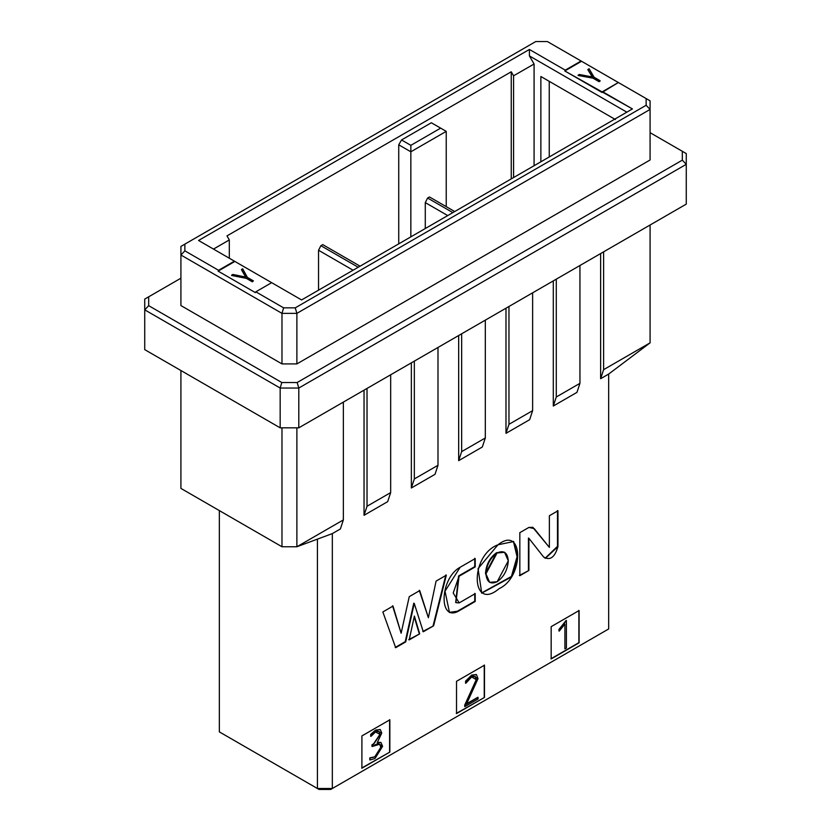 <?xml version="1.0" encoding="UTF-8"?>
<svg xmlns="http://www.w3.org/2000/svg" width="831" height="831" viewBox="0 0 831 831"><rect width="100%" height="100%" fill="white"/><g stroke="black" fill="none" stroke-linecap="round" stroke-linejoin="round"><path stroke-width="1.25" d="M608.676 628.953L604.729 631.238L608.676 628.953L608.676 374.054L608.676 628.953L332.327 788.505L317.421 788.505L319.052 789.45L330.686 789.45L332.327 788.505L332.327 533.606L340.378 528.952L343.359 519.915L296.885 546.756L332.327 533.606L296.885 546.756L343.359 519.915L343.359 402.09L343.359 519.915L340.378 528.952L332.327 533.606L332.327 788.505L608.676 628.953M650.081 342.839L608.676 374.054L650.081 342.839L603.607 369.67L600.626 378.707L608.676 374.054L600.626 378.707L603.607 369.67L650.081 342.839L650.081 225.014L650.081 342.839M549.249 156.955L549.249 81.345L549.249 156.955M540.867 76.504L540.867 161.796L540.867 76.504L615.387 119.529L540.867 76.504M513.589 177.543L513.579 75.808L534.084 64.008L529.409 55.916L626.844 112.164L529.409 55.916L529.409 49.455L198.567 240.471L234.415 261.163L218.106 271.114L255.366 292.616L255.834 291.816L255.366 292.616L218.106 271.114L218.574 270.304L184.866 250.848L180.919 255.013L281.979 313.36L283.62 307.854L255.834 291.816L271.664 282.675L301.591 299.949L632.433 108.934L602.506 91.659L618.347 82.518L650.081 100.842L646.134 98.557L646.134 105.277L650.081 109.443L650.081 159.999L650.081 100.842L650.081 109.443L296.885 313.36L295.244 307.854L283.62 307.854L281.979 313.36L296.885 313.36L296.885 363.916L650.081 159.999L296.885 363.916L296.885 313.36L281.979 313.36L281.979 363.916L296.885 363.916L281.979 363.916L281.979 313.36L180.919 255.013L184.866 250.848L184.866 244.127L180.919 246.412L180.919 305.569L281.979 363.916L180.919 305.569L180.919 246.412L535.756 41.55L547.38 41.55L618.815 82.788L581.087 61.006L565.257 70.147L529.409 49.455L529.409 55.916L534.094 63.997L534.084 165.712L534.073 64.008L513.579 75.808L513.579 177.554M223.29 734.157L219.342 731.882L219.342 510.587L219.342 731.882L319.052 789.45L317.421 788.505L332.327 788.505L330.686 789.45L604.729 631.238L330.686 789.45L319.052 789.45L223.29 734.157M485.314 437.968L461.652 451.628L458.67 460.654L482.333 446.995L485.314 437.968L485.314 320.143L485.314 437.968L482.333 446.995L458.67 460.654L461.652 451.628L485.314 437.968M437.989 465.287L414.337 478.936L411.355 487.974L435.018 474.314L437.989 465.287L437.989 347.462L437.989 465.287L435.018 474.314L411.355 487.974L414.337 478.936L437.989 465.287M390.674 492.596L367.022 506.256L364.04 515.293L387.693 501.633L390.674 492.596L390.674 374.781L390.674 492.596L387.693 501.633L364.04 515.293L367.022 506.256L390.674 492.596M317.421 539.132L317.421 788.505L219.342 731.882L317.421 788.505L317.421 539.132M579.945 383.33L556.282 396.989L553.301 406.027L576.963 392.367L579.945 383.33L579.945 265.505L579.945 383.33L576.963 392.367L553.301 406.027L556.282 396.989L579.945 383.33M529.648 419.686L532.629 410.649L508.967 424.309L505.986 433.335L529.648 419.686L505.986 433.335L508.967 424.309L532.629 410.649L532.629 292.824L532.629 410.649L529.648 419.686M180.919 488.41L180.919 370.533L180.919 488.41L281.979 546.756L296.885 546.756L281.979 546.756L180.919 488.41M508.967 306.483L508.967 424.309L508.967 306.483M461.652 333.802L461.652 451.628L461.652 333.802M414.337 361.121L414.337 478.936L414.337 361.121M367.022 388.43L367.022 506.256L367.022 388.43M296.885 427.83L296.885 546.756L296.885 427.83M603.607 251.845L603.607 369.67L603.607 251.845M556.282 279.164L556.282 396.989L556.282 279.164M281.979 427.83L281.979 546.756L281.979 427.83M322.729 244.615L360.083 266.18L322.729 244.615L320.87 245.685L318.543 250.256L353.092 270.21L318.543 250.256L318.543 290.154L318.543 250.256L320.87 245.685L358.213 267.25L320.87 245.685L322.729 244.615M429.471 196.968L454.713 211.541L429.471 196.968L427.612 198.038L425.285 202.608L447.722 215.572L425.285 202.608L427.612 198.038L452.853 212.611L427.612 198.038L429.471 196.968M440.648 128.13L446.237 131.36L410.846 151.793L410.846 236.866L410.846 151.793L446.237 131.36L431.331 122.759L440.648 128.13L410.846 145.342L440.648 128.13M505.986 308.197L505.986 433.335L505.986 308.197M458.67 335.516L458.67 460.654L458.67 335.516M411.355 362.835L411.355 487.974L411.355 362.835M364.04 390.155L364.04 515.293L364.04 390.155M600.626 253.569L600.626 378.707L600.626 253.569M553.301 280.888L553.301 406.027L553.301 280.888M295.244 307.854L296.885 313.36L650.081 109.443L646.134 105.277L295.244 307.854L646.134 105.277L646.134 98.557L618.347 82.518L602.049 92.47L564.789 70.957L565.257 70.147L581.555 61.276L564.789 70.957L632.433 108.934L301.591 299.949L271.664 282.675L255.834 291.816L283.62 307.854L295.244 307.854M431.331 122.759L401.529 139.961L410.846 145.342L410.846 151.793L410.846 145.342L401.529 139.961L398.735 144.802L410.846 151.793L398.735 144.802L398.735 243.857L398.735 144.802L401.529 139.961L431.331 122.759M425.285 228.535L425.285 202.608L425.285 228.535M446.237 206.649L446.237 131.36L446.237 206.649M213.505 249.092L229.304 239.93L226.977 235.9L229.304 239.93L229.304 258.212L229.304 239.93L213.474 249.071M513.579 75.808L511.252 71.778L511.252 178.894L511.252 71.778L513.579 75.808M579.103 642.799L579.103 610.536L551.161 626.667L551.161 658.931L579.103 642.799L551.161 658.931L551.161 626.667L579.103 610.536L579.103 642.799M578.875 610.401L578.875 642.664L550.932 658.796L578.875 642.664L578.875 610.401M456.531 713.569L484.473 697.438L456.292 713.434L484.473 697.438L484.473 665.174L456.531 681.306L456.531 713.569L456.531 681.306L484.473 665.174L484.473 697.438L456.531 713.569M484.244 665.039L484.244 697.302L484.244 665.039M361.901 768.208L389.843 752.076L361.662 768.073L389.843 752.076L389.843 719.802L361.901 735.934L361.901 768.208L361.901 735.934L389.843 719.802L389.843 752.076L361.901 768.208M389.604 719.667L389.604 751.941L389.604 719.667M558.972 630.989L558.972 629.42L566.16 620.393L558.972 629.42L559.211 631.124L558.972 629.42L566.389 620.528L566.389 648.003L564.903 648.866L564.903 624.102L558.972 630.989M465.568 683.186L465.568 681.15L471.655 675.104L476.308 674.512L471.655 675.104L465.568 681.15L465.807 683.311L465.568 681.15L471.655 675.104L476.423 674.575L478.033 678.595L466.513 704.096L478.085 697.417L466.274 703.961L477.846 697.282L478.085 698.996L464.903 706.61L464.664 705.228L476.256 679.633L475.093 676.309L476.256 679.633L464.664 706.475L476.485 679.768L475.207 676.372L471.634 676.964L465.568 683.186M377.554 742.363L380.868 742.426L377.554 742.363M369.785 759.835L369.785 757.872L374.802 756.781L380.785 747.339L379.663 744.161L380.785 747.339L374.802 756.781L369.785 757.872L369.785 759.835M371.976 746.363L371.976 744.784L373.566 743.859L379.944 734.334L373.566 743.859L371.976 744.784L371.976 746.363M370.709 736.266L370.709 734.417L375.539 730.127L380.193 729.493L375.539 730.127L370.709 734.417L370.709 736.266M375.01 758.506L370.013 759.97L369.785 757.872L375.03 756.906L381.014 747.474L379.777 744.223L372.205 746.498L371.976 744.784L373.805 743.994L380.172 734.469L378.998 731.363L375.529 731.976L370.948 736.391L370.709 734.417L375.539 730.127L380.318 729.556L381.751 733.108L377.232 742.665L381.751 733.108L375.768 730.262L370.948 734.552L370.948 736.391L375.529 731.976L380.172 734.469L373.805 743.994L372.205 744.919L372.205 746.498L374.002 745.469C378.458 742.81 380.795 743.485 381.014 747.474L375.03 756.906L370.013 758.007L370.013 759.97L375.01 758.506L382.582 746.311L375.01 758.506M378.884 731.301L379.944 734.334M377.232 742.727L380.982 742.488L382.582 746.311L377.232 742.727M464.903 706.61L478.085 698.996L478.085 697.417L466.513 704.096L478.033 678.595L471.894 675.239L465.807 681.285L465.807 683.311L471.634 676.964L476.485 679.768L464.903 706.61M566.389 620.528L559.211 629.555L559.211 631.124L564.903 624.102L564.903 648.866L566.389 648.003L566.389 620.528M497.063 552.968C490.332 557.809 486.634 564.768 485.958 573.847C486.696 582.095 490.446 584.723 497.187 581.71C503.918 576.87 507.616 569.91 508.292 560.832C507.554 552.573 503.804 549.956 497.063 552.968L504.573 552.314L508.292 560.832L497.187 581.71L489.677 582.365L485.958 573.847L497.063 552.968L496.606 552.698L504.334 552.179L496.606 552.698L485.491 573.577L489.449 582.219L485.491 573.577C486.166 564.498 489.864 557.539 496.606 552.698L497.063 552.968M395.681 647.702L382.852 611.948L393.011 606.069L401.124 633.212L409.247 596.658L419.728 590.592L428.38 617.724L436.078 581.118L446.33 575.177L433.616 625.805L423.28 631.768L414.254 603.431L405.694 641.916L395.681 647.702L405.694 641.916L414.254 603.431L423.28 631.768L433.616 625.805L422.813 631.498L433.616 625.805L446.33 575.177L436.078 581.118L428.38 617.724L419.728 590.592L409.247 596.658L401.124 633.212L393.011 606.069L382.852 611.948L395.681 647.702M497.956 544.793C523.582 524.527 524.506 577.026 499.14 588.639C470.865 612.551 469.422 555.44 497.956 544.793L478.064 568.643L481.731 593.137L511.875 576.724L517.536 556.801L513.641 541.542L497.956 544.793M419.697 633.835L409.174 639.912L414.389 616.051L419.697 633.835L408.707 639.641L419.697 633.835L414.389 616.051L409.174 639.912L419.697 633.835M475.207 593.646L475.207 601.488L457.839 611.512C438.176 621.193 440.201 577.846 460.145 567.261L475.207 558.567L475.207 566.908L459.034 576.257L453.217 592.991L459.179 602.901L475.207 593.646L459.179 602.901L455.918 602.662L459.034 576.257L475.207 566.908L475.207 558.567L460.145 567.261L445.011 591.225L449.498 612.52L457.839 611.512L475.207 601.488L475.207 593.646M528.9 570.471L519.832 575.706L519.832 532.661L528.9 527.425L534.25 528.63L549.364 547.4L549.364 515.75L557.965 510.785L557.965 546.59C554.776 557.476 549.966 560.925 543.547 556.926L528.9 538.291L528.9 570.471L519.375 575.447L528.9 570.471L528.9 538.291L543.547 556.926L545.427 558.339L557.965 546.59L557.965 510.785L549.364 515.75L549.364 547.4L532.889 527.353L528.9 527.425L519.832 532.661L519.832 575.706L528.9 570.471M532.65 527.228L549.364 547.4L532.65 527.228M557.497 510.514L557.965 546.59L545.188 558.193L557.497 546.32L557.497 510.514M528.433 538.021L528.433 570.211L528.433 538.021M474.75 593.376L475.207 601.488L457.839 611.512L449.27 612.374L457.372 611.242L474.75 601.218L474.75 593.376M474.75 558.297L475.207 566.908L458.567 575.987L455.689 602.517L458.567 575.987L474.75 566.649L474.75 558.297M413.786 603.161L405.694 641.916L395.213 647.432L405.227 641.657L413.786 603.161M392.544 605.799L401.124 633.212L392.544 605.799M419.26 590.322L428.38 617.724L419.26 590.322M445.873 574.907L433.148 625.535L445.873 574.907M414.222 616.799L419.229 633.565L414.222 616.799M513.402 541.407L517.069 556.728L511.408 576.454L481.502 593.002L511.408 576.454L517.069 556.728L513.402 541.407M234.415 261.163L272.132 282.945L198.567 240.471L529.409 49.455L565.257 70.147L581.087 61.006L547.38 41.55L535.756 41.55L184.866 244.127L184.866 250.848L218.574 270.304L234.415 261.163M218.106 271.114L234.872 261.433L218.106 271.114M592.513 77.293L587.891 69.804L592.513 77.293M600.107 81.033L599.026 81.656L593.002 78.176L578.075 75.465L593.002 78.176L599.026 81.656L600.107 81.033M245.893 277.409L241.499 269.784L242.683 268.787L247.389 277.398L253.403 280.878L252.323 281.823L246.329 278.364L231.641 275.476L246.329 278.364L252.323 281.823L253.403 280.878L252.323 281.823L246.329 278.042L231.641 275.154L232.877 274.448L245.851 277.118L245.29 276.121L245.893 277.409M579.269 74.458L592.472 76.992L579.269 74.458L578.075 75.465L579.269 74.458M592.493 76.982L587.891 69.804L589.117 68.765L594.113 77.252L600.107 80.711L599.026 81.656L593.002 77.854L578.075 75.143L593.002 77.854L599.026 81.334L600.107 80.711L594.113 77.252L589.117 68.765L587.891 69.482L592.513 76.971M241.499 269.784L245.29 276.443L241.499 269.784M245.851 277.118L232.877 274.448L231.641 275.154L246.329 278.042L252.323 281.501L253.403 280.878L247.389 277.398L242.683 268.787L241.499 269.462L245.893 277.087M226.977 235.9L511.252 71.778L226.977 235.9M686.271 153.569L682.313 151.284L682.313 160.154L686.271 164.32L686.271 153.569L686.271 164.32L298.796 388.035L298.796 427.83L686.271 204.114L686.271 164.32L682.313 160.154L297.155 382.52L298.796 388.035L686.271 164.32L686.271 204.114L298.796 427.83L298.796 388.035L280.161 388.035L144.729 309.838L144.729 349.633L280.161 427.83L280.161 388.035L280.161 427.83L298.796 427.83L280.161 427.83L144.729 349.633L144.729 299.087L180.919 278.198L148.687 296.802L148.687 305.673L281.802 382.52L297.155 382.52L682.313 160.154L682.313 151.284L650.081 132.68L686.271 153.569L686.271 193.363M280.161 388.035L281.802 382.52L148.687 305.673L144.729 309.838L280.161 388.035L298.796 388.035L297.155 382.52L281.802 382.52L280.161 388.035M148.687 305.673L148.687 296.802L144.729 299.087L144.729 309.838L148.687 305.673"/></g></svg>
